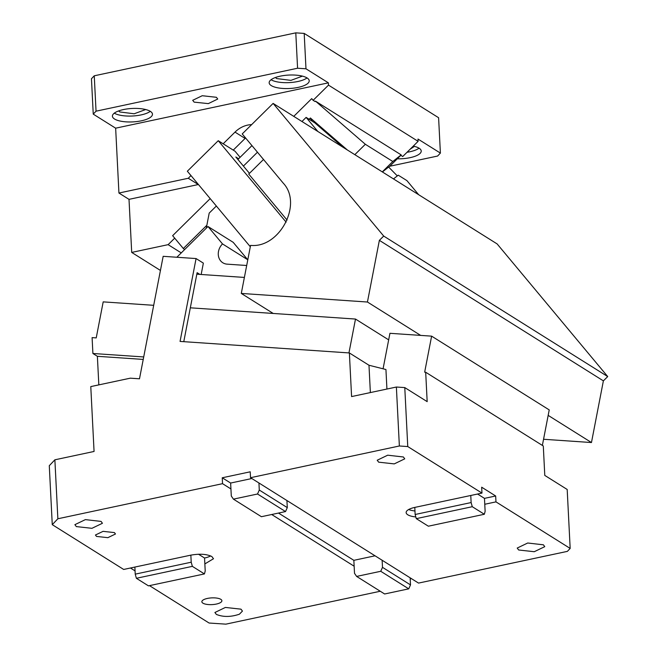 <?xml version="1.0" encoding="UTF-8"?>
<svg xmlns="http://www.w3.org/2000/svg" width="657" height="657" viewBox="0 0 657 657"><rect width="100%" height="100%" fill="white"/><g stroke="black" fill="none" stroke-linecap="round" stroke-linejoin="round"><path stroke-width="0.99" d="M198.422 184.51L129.01 199.358L131.704 252.419L168.126 244.659L174.705 238.163M245.578 137.962L245.086 138.438L235.001 132.114A25.065 21.295 -57.9 0 1 251.623 124.641M233.251 150.116L245.086 138.438M198.348 184.584L188.272 178.261L190.982 175.583M129.01 199.358L118.933 193.035L188.272 178.261M160.439 270.446L131.704 252.419M118.933 193.035L115.648 128.181L328.385 82.839L305.981 68.788L297.58 68.229L295.79 32.85L304.191 33.417L438.597 117.718L440.395 153.097L437.595 156.046L389.782 166.237M93.245 114.129L96.045 111.181L94.255 75.801L91.454 78.75L93.245 114.129L115.648 128.181M181.258 252.896L168.126 244.659M206.84 225.294L183.328 248.51L172.635 235.682L210.183 198.611M237.908 159.479L251.951 145.608M223.175 143.793L235.001 132.114M243.41 166.081L257.454 152.21M293.761 116.363L311.722 98.632L313.126 100.316L328.5 85.131L328.385 82.839M96.045 111.181L297.58 68.229M216.416 97.293L217.73 99.043L208.318 103.617L194.135 102.131L192.698 100.307L202.233 95.725L216.416 97.293M307.106 77.961A20.055 6.726 177.1 0 0 284.424 75.456A20.055 6.726 177.1 0 0 269.165 82.798A20.055 6.726 177.1 0 0 271.275 85.599A20.055 6.726 177.1 0 0 293.958 88.104A20.055 6.726 177.1 0 0 309.217 80.77A20.055 6.726 177.1 0 0 307.106 77.961M150.354 111.37A20.055 6.726 177.1 0 0 127.672 108.857A20.055 6.726 177.1 0 0 112.413 116.199A20.055 6.726 177.1 0 0 114.523 119.007A20.055 6.726 177.1 0 0 137.206 121.512A20.055 6.726 177.1 0 0 152.465 114.17A20.055 6.726 177.1 0 0 150.354 111.37M94.255 75.801L295.79 32.85M440.395 153.097L417.992 139.046L418.107 141.337L402.733 156.522L400.762 155.282L401.164 154.88L315.508 101.153L315.097 101.556L313.126 100.316M397.296 158.813A20.055 6.726 177.1 0 0 421.227 151.02A20.055 6.726 177.1 0 0 419.117 148.219A20.055 6.726 177.1 0 0 413.269 146.117M400.827 155.323L388.78 167.223M183.328 248.51L184.592 249.603M315.508 101.153L365.341 144.277L354.821 154.666M328.5 85.131L418.107 141.337M304.191 33.417L305.981 68.788M271.045 79.743A20.055 6.726 177.1 0 0 289.236 82.601A20.055 6.726 177.1 0 0 307.041 77.92M114.293 113.152A20.055 6.726 177.1 0 0 132.476 116.01A20.055 6.726 177.1 0 0 150.289 111.329M302.425 76.13L290.928 80.376L276.687 78.577A13.789 4.624 -2.9 0 1 276.572 78.511L275.455 77.493M145.673 109.538L134.176 113.776L119.935 111.986A13.789 4.624 -2.9 0 1 119.82 111.912A13.789 4.624 -2.9 0 1 118.695 110.902M414.436 146.388L410.214 149.131M407.028 152.276A20.055 6.726 177.1 0 0 419.043 148.178M365.341 144.277L392.804 161.499L401.164 154.88M392.804 161.499L382.284 171.888M96.505 536.416L107.847 537.672L115.476 534.001L114.417 532.597L103.075 531.341L95.446 535.012L96.505 536.416M386.924 389.043L385.938 369.53L368.979 365.243L349.376 352.949L351.585 396.573L396.376 387.03L399.366 445.988L250.531 477.705L250.227 471.808L222.238 477.779L230.64 483.043L230.935 488.939L222.534 483.675L57.865 518.767L52.264 524.664L49.283 465.706L54.876 459.81L94.066 451.458L90.781 386.595L130.308 378.177L139.489 378.802L163.166 256.32L196.073 258.562L203.358 263.128L201.165 274.486M278.494 513.068L353.844 560.331L354.148 566.219L271.702 514.513M52.264 524.664L123.672 569.455L134.874 567.065L135.227 574.144L191.212 562.211L192.361 566.359L204.426 573.922L148.441 585.855L136.377 578.291L192.361 566.359M198.529 554.237L204.557 558.023L204.853 563.92L213.5 558.737L211.85 556.545C206.766 554.056 199.769 553.588 190.85 555.14L134.874 567.065M149.468 585.633L209.082 623.025L225.877 624.15L380.263 591.251M101.088 521.412L85.385 519.621L74.89 524.664L76.343 526.594L91.939 528.318L102.426 523.276L101.088 521.412M240.988 609.162L225.392 607.438L214.905 612.488L216.358 614.41C223.15 617.169 230.829 617.104 239.403 614.205L242.441 611.092L240.988 609.162M220.826 599.34A10.027 3.367 177.1 0 0 209.484 598.084A10.027 3.367 177.1 0 0 201.855 601.755A10.027 3.367 177.1 0 0 202.914 603.159A10.027 3.367 177.1 0 0 214.256 604.415A10.027 3.367 177.1 0 0 221.885 600.744A10.027 3.367 177.1 0 0 220.826 599.34M143.242 359.42L97.376 356.299L92.9 353.491L92.095 337.616L96.226 337.895L103.19 301.875L153.697 305.316M97.376 356.299L98.829 384.887M410.198 578.907L411.446 578.645M250.531 477.705L418.542 583.087L567.377 551.371L570.169 548.423L567.188 489.465L544.784 475.413L543.298 446.004L425.687 372.24L427.173 401.641L404.778 387.589L396.376 387.03M135.063 570.892L130.464 568.009M57.865 518.767L54.876 459.81M349.376 352.949L180.059 341.418L196.073 258.562M222.534 483.675L222.238 477.779M230.935 488.939L231.297 496.019L233.416 499.139L261.412 516.706L285.532 511.565L287.29 507.615L286.928 500.544M190.85 555.14L191.212 562.211M204.557 558.023A15.669 5.256 177.1 0 0 210.651 555.921M204.853 563.92L205.214 570.99L204.426 573.922M354.148 566.219L354.501 573.298L356.62 576.419L380.74 571.286L408.736 588.844L384.624 593.985L356.62 576.419M92.9 353.491L143.719 356.948M388.665 339.866L355.494 319.056L348.949 352.916M355.494 319.056L190.325 307.813L273.222 313.455L241.291 293.433L250.58 245.39C279.586 248.403 302.951 203.941 283.266 183.172L242.219 133.929L273.115 103.412L497.135 243.928L607.717 376.576L383.704 236.068L379.368 240.347L367.444 302.023L241.291 293.433M570.169 548.423L495.969 501.874L495.665 495.986L481.671 487.198L481.967 493.095L414.789 507.409A15.669 5.256 177.1 0 0 406.141 512.6A15.669 5.256 177.1 0 0 407.792 514.784A15.669 5.256 177.1 0 0 415.824 516.936M495.665 495.986L484.472 498.367L484.767 504.264L495.969 501.874M481.967 493.095L407.759 446.555L399.366 445.988M543.405 544.809L527.702 543.011L517.215 548.061L518.66 549.991L534.256 551.716L544.752 546.665L543.405 544.809M403.398 456.985L387.696 455.194L377.2 460.237L378.654 462.167L394.249 463.891L404.737 458.849L403.398 456.985M230.64 483.043L251.836 478.526M404.778 387.589L407.759 446.555M368.979 365.243L370.367 392.574M199.851 274.396L197.116 272.68L183.779 341.673M382.136 560.257L382.497 567.336L380.74 571.286M353.844 560.331L375.048 555.806M258.932 482.977L259.285 490.048L287.29 507.615M233.416 499.139L257.528 494.007L259.285 490.048M135.227 574.144L136.377 578.291M410.14 577.823L410.502 584.894L408.736 588.844M425.687 372.24L424.66 372.166L431.624 336.146L389.938 333.304L383.072 368.807M431.624 336.146L549.227 409.911L542.362 445.421M382.497 567.336L410.502 584.894M484.767 504.264L485.129 511.343L484.34 514.267L472.276 506.703L471.126 502.556L470.773 495.485M408.695 509.512A15.669 5.256 177.1 0 0 414.969 510.982M414.789 507.409L415.142 514.488L471.126 502.556M257.528 494.007L285.532 511.565M484.472 498.367L477.565 494.031M415.142 514.488L416.292 518.636L428.356 526.2L484.34 514.267M416.292 518.636L472.276 506.703M196.821 274.191L244.388 277.426M347.356 149.977L310.391 117.989L312.33 121.29M310.391 117.989L309.102 119.262M246.695 265.494L227.15 264.155A12.532 10.652 -57.9 0 1 222.813 262.767A12.532 10.652 -57.9 0 1 222.501 243.919L247.705 259.729A12.532 10.652 -57.9 0 1 247.763 259.671L247.837 259.597M343.02 147.258L314.818 122.851L306.121 117.398L317.857 131.474M306.121 117.398L301.957 121.504M263.506 159.47L248.732 174.064L287.084 220.079M249.463 173.341L235.838 156.998L238.639 158.756M286.14 222.148L218.247 140.705L235.05 151.241L240.101 157.31M250.317 246.761L187.344 171.222L218.247 140.705M247.705 259.729L233.186 242.318L207.99 226.509L222.501 243.919M176.848 257.257L207.99 226.509M216.358 206.027L209.197 213.106L206.282 228.193M273.115 103.412L383.704 236.068M543.553 439.27L591.464 442.539L603.381 380.863L607.717 376.576M393.494 178.918L398.232 175.173L406.929 180.626L418.665 194.702M382.415 171.97L388.624 167.059L397.313 175.895M379.368 240.347L603.381 380.863M367.444 302.023L420.652 335.399M548.176 415.38L591.464 442.539"/></g></svg>
